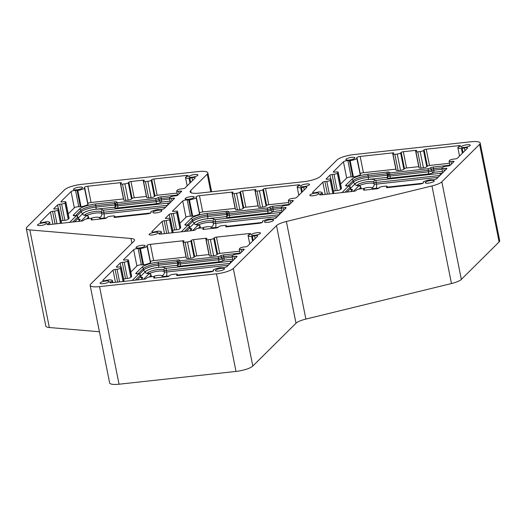 <?xml version="1.0" encoding="UTF-8"?>
<svg xmlns="http://www.w3.org/2000/svg" width="526" height="526" viewBox="0 0 526 526"><rect width="100%" height="100%" fill="white"/><g stroke="black" fill="none" stroke-linecap="round" stroke-linejoin="round"><path stroke-width="0.79" d="M29.837 229.921L130.974 238.482A13.676 3.307 -11.3 0 1 134.511 239.941A13.676 3.307 -11.3 0 1 133.92 241.217L90.728 284.06A13.676 3.307 -11.3 0 0 90.137 285.335A13.676 3.307 -11.3 0 0 99.546 286.624L216.502 273.836A13.676 3.307 -11.3 0 0 233.314 268.464L276.505 225.628A13.676 3.307 -11.3 0 1 286.374 221.485L431.964 185.948A13.676 3.307 -11.3 0 0 441.84 181.812L479.607 144.348A13.676 3.307 -11.3 0 0 480.199 143.072A13.676 3.307 -11.3 0 0 470.79 141.783L353.834 154.572A13.676 3.307 -11.3 0 0 337.021 159.943L320.479 176.348A13.676 3.307 -11.3 0 1 303.666 181.713L199.525 193.101A13.676 3.307 -11.3 0 1 190.116 191.812A13.676 3.307 -11.3 0 1 190.708 190.537L207.251 174.132A13.676 3.307 -11.3 0 0 207.842 172.857A13.676 3.307 -11.3 0 0 198.434 171.568L81.477 184.356A13.676 3.307 -11.3 0 0 64.659 189.728L26.892 227.186A13.676 3.307 -11.3 0 0 26.3 228.468A13.676 3.307 -11.3 0 0 29.837 229.921L49.339 327.52L99.407 331.755M99.546 286.624L119.047 384.217A13.676 3.307 168.7 0 1 109.638 382.928L90.137 285.335M119.047 384.217L236.003 371.428A13.676 3.307 168.7 0 0 252.815 366.057L296.006 323.22A13.676 3.307 168.7 0 1 305.876 319.085L451.466 283.54A13.676 3.307 168.7 0 0 461.341 279.405L499.108 241.94A13.676 3.307 168.7 0 0 499.7 240.665L480.199 143.072M49.339 327.52A13.676 3.307 168.7 0 1 45.801 326.061L26.3 228.468M84.804 188.144L84.64 188.321A8.035 1.946 -11.3 0 1 77.809 190.504L75.547 190.458A2.735 0.664 -11.3 0 0 71.076 191.569L60.957 201.603A1.71 0.414 -11.3 0 0 60.878 201.767A1.71 0.414 -11.3 0 0 62.055 201.925L63.981 201.714A2.735 0.664 -11.3 0 1 65.862 201.971A2.735 0.664 -11.3 0 1 65.743 202.227L64.994 202.97A2.735 0.664 -11.3 0 1 61.627 204.049L59.708 204.259A1.71 0.414 -11.3 0 0 57.604 204.93L53.803 208.697A1.71 0.414 -11.3 0 0 53.731 208.855A1.71 0.414 -11.3 0 0 54.908 209.019L56.828 208.809A2.735 0.664 -11.3 0 1 58.708 209.065A2.735 0.664 -11.3 0 1 58.59 209.322L57.84 210.065A2.735 0.664 -11.3 0 1 54.48 211.136L52.554 211.347A1.71 0.414 -11.3 0 0 50.457 212.017L40.338 222.057A2.735 0.664 -11.3 0 0 40.219 222.314A2.735 0.664 -11.3 0 0 43.395 222.347L46.334 221.729A8.035 1.946 -11.3 0 1 49.911 222.616A8.035 1.946 -11.3 0 1 49.917 222.768L48.024 223.695A2.735 0.664 -11.3 0 0 47.228 224.352A2.735 0.664 -11.3 0 0 49.109 224.609L81.537 221.065A1.71 0.414 -11.3 0 0 83.634 220.394L84.232 219.802A2.735 0.664 -11.3 0 1 87.599 218.724L89.999 218.461A2.735 0.664 -11.3 0 1 91.886 218.717A2.735 0.664 -11.3 0 1 91.767 218.974L91.162 219.572A1.71 0.414 -11.3 0 0 91.09 219.73A1.71 0.414 -11.3 0 0 92.267 219.894L104.444 218.56A1.71 0.414 -11.3 0 0 106.548 217.889L107.146 217.291A2.735 0.664 -11.3 0 1 110.506 216.219L112.912 215.956A2.735 0.664 -11.3 0 1 114.793 216.212A2.735 0.664 -11.3 0 1 114.675 216.469L114.076 217.067A1.71 0.414 -11.3 0 0 114.004 217.225A1.71 0.414 -11.3 0 0 115.174 217.389L147.602 213.839A2.735 0.664 -11.3 0 0 151.08 212.511A2.735 0.664 -11.3 0 0 151.041 212.425L150.771 211.741A8.035 1.946 -11.3 0 1 157.603 209.558L159.865 209.611A2.735 0.664 -11.3 0 0 164.336 208.5L174.454 198.46A1.71 0.414 -11.3 0 0 174.533 198.302A1.71 0.414 -11.3 0 0 173.356 198.138L171.43 198.348A2.735 0.664 -11.3 0 1 169.55 198.092A2.735 0.664 -11.3 0 1 169.668 197.835L170.417 197.092A2.735 0.664 -11.3 0 1 173.784 196.02L175.704 195.81A1.71 0.414 -11.3 0 0 177.808 195.139L181.608 191.365A1.71 0.414 -11.3 0 0 181.68 191.208A1.71 0.414 -11.3 0 0 180.503 191.05L178.584 191.26A2.735 0.664 -11.3 0 1 176.697 190.997A2.735 0.664 -11.3 0 1 176.821 190.741L177.571 189.998A2.735 0.664 -11.3 0 1 180.931 188.926L182.857 188.716A1.71 0.414 -11.3 0 0 184.955 188.045L195.074 178.005A2.735 0.664 -11.3 0 0 195.192 177.749A2.735 0.664 -11.3 0 0 192.016 177.716L189.077 178.34A8.035 1.946 -11.3 0 1 185.5 177.446A8.035 1.946 -11.3 0 1 185.494 177.295L187.387 176.374A2.735 0.664 -11.3 0 0 188.183 175.71A2.735 0.664 -11.3 0 0 186.303 175.454L153.875 178.998A1.71 0.414 -11.3 0 0 151.777 179.668L151.172 180.267A2.735 0.664 -11.3 0 1 147.813 181.339L145.406 181.601A2.735 0.664 -11.3 0 1 143.526 181.345A2.735 0.664 -11.3 0 1 143.644 181.089L144.242 180.49A1.71 0.414 -11.3 0 0 144.321 180.333A1.71 0.414 -11.3 0 0 143.144 180.175L130.967 181.503A1.71 0.414 -11.3 0 0 128.863 182.174L128.265 182.772A2.735 0.664 -11.3 0 1 124.899 183.844L122.499 184.107A2.735 0.664 -11.3 0 1 120.618 183.85A2.735 0.664 -11.3 0 1 120.737 183.594L121.335 183.002A1.71 0.414 -11.3 0 0 121.407 182.838A1.71 0.414 -11.3 0 0 120.23 182.68L87.809 186.224A2.735 0.664 -11.3 0 0 84.324 187.552A2.735 0.664 -11.3 0 0 84.37 187.637L87.888 204.588A8.035 1.946 168.7 0 1 81.057 206.771L78.795 206.718A2.735 0.664 168.7 0 0 74.324 207.836L68.235 213.872M79.38 187.144A4.616 1.118 -11.3 0 0 73.502 189.386A4.616 1.118 -11.3 0 0 76.678 189.827A4.616 1.118 -11.3 0 0 82.556 187.578A4.616 1.118 -11.3 0 0 79.38 187.144M194.732 174.533A4.616 1.118 -11.3 0 0 188.854 176.775A4.616 1.118 -11.3 0 0 192.029 177.209A4.616 1.118 -11.3 0 0 197.907 174.967A4.616 1.118 -11.3 0 0 194.732 174.533M158.734 210.242A4.616 1.118 -11.3 0 0 152.856 212.484A4.616 1.118 -11.3 0 0 156.031 212.918A4.616 1.118 -11.3 0 0 161.909 210.676A4.616 1.118 -11.3 0 0 158.734 210.242M43.382 222.853A4.616 1.118 -11.3 0 0 37.504 225.095A4.616 1.118 -11.3 0 0 40.68 225.536A4.616 1.118 -11.3 0 0 46.558 223.287A4.616 1.118 -11.3 0 0 43.382 222.853M147.372 246.267L147.208 246.451A8.035 1.946 -11.3 0 1 140.376 248.634L138.114 248.581A2.735 0.664 -11.3 0 0 133.637 249.692L123.518 259.732A1.71 0.414 -11.3 0 0 123.446 259.89A1.71 0.414 -11.3 0 0 124.623 260.054L126.542 259.844A2.735 0.664 -11.3 0 1 128.429 260.1A2.735 0.664 -11.3 0 1 128.311 260.357L127.562 261.1A2.735 0.664 -11.3 0 1 124.195 262.172L122.275 262.382A1.71 0.414 -11.3 0 0 120.171 263.053L116.371 266.82A1.71 0.414 -11.3 0 0 116.299 266.984A1.71 0.414 -11.3 0 0 117.476 267.142L119.395 266.932A2.735 0.664 -11.3 0 1 121.276 267.188A2.735 0.664 -11.3 0 1 121.158 267.445L120.408 268.188A2.735 0.664 -11.3 0 1 117.048 269.266L115.122 269.476A1.71 0.414 -11.3 0 0 113.024 270.147L102.905 280.18A2.735 0.664 -11.3 0 0 102.78 280.437A2.735 0.664 -11.3 0 0 105.963 280.47L108.902 279.852A8.035 1.946 -11.3 0 1 112.479 280.746A8.035 1.946 -11.3 0 1 112.485 280.897L110.591 281.818A2.735 0.664 -11.3 0 0 109.796 282.482A2.735 0.664 -11.3 0 0 111.676 282.738L144.098 279.194A1.71 0.414 -11.3 0 0 146.202 278.517L146.8 277.925A2.735 0.664 -11.3 0 1 150.166 276.854L152.566 276.591A2.735 0.664 -11.3 0 1 154.453 276.847A2.735 0.664 -11.3 0 1 154.335 277.103L153.73 277.695A1.71 0.414 -11.3 0 0 153.658 277.86A1.71 0.414 -11.3 0 0 154.835 278.017L167.012 276.683A1.71 0.414 -11.3 0 0 169.116 276.012L169.714 275.42A2.735 0.664 -11.3 0 1 173.074 274.348L175.48 274.085A2.735 0.664 -11.3 0 1 177.361 274.342A2.735 0.664 -11.3 0 1 177.242 274.598L176.644 275.19A1.71 0.414 -11.3 0 0 176.565 275.348A1.71 0.414 -11.3 0 0 177.742 275.512L210.17 271.968A2.735 0.664 -11.3 0 0 213.648 270.64A2.735 0.664 -11.3 0 0 213.609 270.555L213.339 269.864A8.035 1.946 -11.3 0 1 220.17 267.688L222.432 267.734A2.735 0.664 -11.3 0 0 226.903 266.623L237.022 256.583A1.71 0.414 -11.3 0 0 237.101 256.425A1.71 0.414 -11.3 0 0 235.924 256.267L233.998 256.478A2.735 0.664 -11.3 0 1 232.117 256.215A2.735 0.664 -11.3 0 1 232.236 255.965L232.985 255.215A2.735 0.664 -11.3 0 1 236.352 254.143L238.271 253.933A1.71 0.414 -11.3 0 0 240.375 253.262L244.176 249.495A1.71 0.414 -11.3 0 0 244.248 249.331A1.71 0.414 -11.3 0 0 243.071 249.173L241.151 249.383A2.735 0.664 -11.3 0 1 239.264 249.127A2.735 0.664 -11.3 0 1 239.383 248.87L240.139 248.127A2.735 0.664 -11.3 0 1 243.499 247.049L245.418 246.839A1.71 0.414 -11.3 0 0 247.522 246.168L257.641 236.135A2.735 0.664 -11.3 0 0 257.76 235.878A2.735 0.664 -11.3 0 0 254.584 235.845L251.645 236.463A8.035 1.946 -11.3 0 1 248.068 235.569A8.035 1.946 -11.3 0 1 248.062 235.418L249.955 234.497A2.735 0.664 -11.3 0 0 250.751 233.84A2.735 0.664 -11.3 0 0 248.87 233.577L216.442 237.127A1.71 0.414 -11.3 0 0 214.345 237.798L213.74 238.39A2.735 0.664 -11.3 0 1 210.38 239.468L207.974 239.725A2.735 0.664 -11.3 0 1 206.093 239.468A2.735 0.664 -11.3 0 1 206.212 239.212L206.81 238.62A1.71 0.414 -11.3 0 0 206.889 238.462A1.71 0.414 -11.3 0 0 205.712 238.298L193.535 239.632A1.71 0.414 -11.3 0 0 191.431 240.303L190.833 240.895A2.735 0.664 -11.3 0 1 187.466 241.973L185.067 242.236A2.735 0.664 -11.3 0 1 183.186 241.973A2.735 0.664 -11.3 0 1 183.304 241.717L183.903 241.125A1.71 0.414 -11.3 0 0 183.975 240.967A1.71 0.414 -11.3 0 0 182.798 240.803L150.377 244.347A2.735 0.664 -11.3 0 0 146.892 245.681A2.735 0.664 -11.3 0 0 146.938 245.76L150.456 262.717A8.035 1.946 168.7 0 1 143.624 264.894L141.362 264.848A2.735 0.664 168.7 0 0 136.891 265.959L130.803 271.995M141.948 245.274A4.616 1.118 -11.3 0 0 136.07 247.516A4.616 1.118 -11.3 0 0 139.245 247.95A4.616 1.118 -11.3 0 0 145.123 245.708A4.616 1.118 -11.3 0 0 141.948 245.274M257.299 232.656A4.616 1.118 -11.3 0 0 251.421 234.898A4.616 1.118 -11.3 0 0 254.597 235.332A4.616 1.118 -11.3 0 0 260.475 233.09A4.616 1.118 -11.3 0 0 257.299 232.656M221.301 268.365A4.616 1.118 -11.3 0 0 215.423 270.607A4.616 1.118 -11.3 0 0 218.599 271.048A4.616 1.118 -11.3 0 0 224.477 268.799A4.616 1.118 -11.3 0 0 221.301 268.365M105.95 280.983A4.616 1.118 -11.3 0 0 100.071 283.225A4.616 1.118 -11.3 0 0 103.247 283.659A4.616 1.118 -11.3 0 0 109.125 281.417A4.616 1.118 -11.3 0 0 105.95 280.983M315.738 193.068A4.616 1.118 -11.3 0 0 309.86 195.317A4.616 1.118 -11.3 0 0 313.036 195.751A4.616 1.118 -11.3 0 0 318.914 193.509A4.616 1.118 -11.3 0 0 315.738 193.068M431.09 180.457A4.616 1.118 -11.3 0 0 425.212 182.7A4.616 1.118 -11.3 0 0 428.388 183.133A4.616 1.118 -11.3 0 0 434.266 180.891A4.616 1.118 -11.3 0 0 431.09 180.457M467.088 144.749A4.616 1.118 -11.3 0 0 461.21 146.991A4.616 1.118 -11.3 0 0 464.386 147.425A4.616 1.118 -11.3 0 0 470.264 145.183A4.616 1.118 -11.3 0 0 467.088 144.749M351.736 157.359A4.616 1.118 -11.3 0 0 345.858 159.608A4.616 1.118 -11.3 0 0 349.034 160.042A4.616 1.118 -11.3 0 0 354.912 157.8A4.616 1.118 -11.3 0 0 351.736 157.359M357.161 158.359L356.996 158.543A8.035 1.946 -11.3 0 1 350.165 160.719L347.903 160.673A2.735 0.664 -11.3 0 0 343.432 161.784L333.313 171.824A1.71 0.414 -11.3 0 0 333.234 171.982A1.71 0.414 -11.3 0 0 334.411 172.14L336.338 171.93A2.735 0.664 -11.3 0 1 338.218 172.193A2.735 0.664 -11.3 0 1 338.1 172.443L337.35 173.192A2.735 0.664 -11.3 0 1 333.984 174.264L332.064 174.474A1.71 0.414 -11.3 0 0 329.96 175.145L326.159 178.912A1.71 0.414 -11.3 0 0 326.087 179.07A1.71 0.414 -11.3 0 0 327.264 179.234L329.184 179.024A2.735 0.664 -11.3 0 1 331.064 179.281A2.735 0.664 -11.3 0 1 330.946 179.537L330.196 180.28A2.735 0.664 -11.3 0 1 326.837 181.358L324.91 181.569A1.71 0.414 -11.3 0 0 322.813 182.239L312.694 192.273A2.735 0.664 -11.3 0 0 312.575 192.529A2.735 0.664 -11.3 0 0 315.751 192.562L318.69 191.944A8.035 1.946 -11.3 0 1 322.267 192.838A8.035 1.946 -11.3 0 1 322.274 192.983L320.38 193.91A2.735 0.664 -11.3 0 0 319.584 194.567A2.735 0.664 -11.3 0 0 321.465 194.83L353.893 191.28A1.71 0.414 -11.3 0 0 355.99 190.609L356.595 190.017A2.735 0.664 -11.3 0 1 359.955 188.939L362.361 188.676A2.735 0.664 -11.3 0 1 364.242 188.939A2.735 0.664 -11.3 0 1 364.123 189.189L363.525 189.787A1.71 0.414 -11.3 0 0 363.446 189.945A1.71 0.414 -11.3 0 0 364.623 190.11L376.8 188.775A1.71 0.414 -11.3 0 0 378.904 188.104L379.502 187.512A2.735 0.664 -11.3 0 1 382.862 186.434L385.269 186.171A2.735 0.664 -11.3 0 1 387.149 186.434A2.735 0.664 -11.3 0 1 387.031 186.684L386.432 187.282A1.71 0.414 -11.3 0 0 386.36 187.44A1.71 0.414 -11.3 0 0 387.537 187.604L419.958 184.061A2.735 0.664 -11.3 0 0 423.437 182.726A2.735 0.664 -11.3 0 0 423.397 182.647L423.128 181.957A8.035 1.946 -11.3 0 1 429.959 179.774L432.221 179.826A2.735 0.664 -11.3 0 0 436.692 178.715L446.811 168.675A1.71 0.414 -11.3 0 0 446.89 168.517A1.71 0.414 -11.3 0 0 445.713 168.353L443.786 168.563A2.735 0.664 -11.3 0 1 441.906 168.307A2.735 0.664 -11.3 0 1 442.024 168.05L442.774 167.307A2.735 0.664 -11.3 0 1 446.14 166.236L448.06 166.025A1.71 0.414 -11.3 0 0 450.164 165.355L453.964 161.587A1.71 0.414 -11.3 0 0 454.037 161.423A1.71 0.414 -11.3 0 0 452.86 161.265L450.94 161.475A2.735 0.664 -11.3 0 1 449.059 161.219A2.735 0.664 -11.3 0 1 449.178 160.963L449.927 160.22A2.735 0.664 -11.3 0 1 453.287 159.141L455.214 158.931A1.71 0.414 -11.3 0 0 457.311 158.26L467.43 148.227A2.735 0.664 -11.3 0 0 467.548 147.97A2.735 0.664 -11.3 0 0 464.373 147.938L461.433 148.556A8.035 1.946 -11.3 0 1 457.857 147.661A8.035 1.946 -11.3 0 1 457.85 147.51L459.744 146.59A2.735 0.664 -11.3 0 0 460.539 145.926A2.735 0.664 -11.3 0 0 458.659 145.669L426.231 149.213A1.71 0.414 -11.3 0 0 424.134 149.884L423.529 150.482A2.735 0.664 -11.3 0 1 420.169 151.554L417.762 151.817A2.735 0.664 -11.3 0 1 415.882 151.56A2.735 0.664 -11.3 0 1 416 151.304L416.599 150.712A1.71 0.414 -11.3 0 0 416.677 150.548A1.71 0.414 -11.3 0 0 415.501 150.39L403.324 151.718A1.71 0.414 -11.3 0 0 401.22 152.389L400.621 152.987A2.735 0.664 -11.3 0 1 397.255 154.059L394.855 154.322A2.735 0.664 -11.3 0 1 392.975 154.065A2.735 0.664 -11.3 0 1 393.093 153.809L393.691 153.217A1.71 0.414 -11.3 0 0 393.764 153.053A1.71 0.414 -11.3 0 0 392.587 152.895L360.165 156.439A2.735 0.664 -11.3 0 0 356.687 157.767A2.735 0.664 -11.3 0 0 356.727 157.853L360.244 174.81A8.035 1.946 168.7 0 1 353.413 176.986L351.151 176.94A2.735 0.664 168.7 0 0 346.68 178.051L340.592 184.087M155.019 232.301A4.616 1.118 -11.3 0 0 149.147 234.543A4.616 1.118 -11.3 0 0 152.323 234.977A4.616 1.118 -11.3 0 0 158.194 232.735A4.616 1.118 -11.3 0 0 155.019 232.301M270.371 219.69A4.616 1.118 -11.3 0 0 264.499 221.933A4.616 1.118 -11.3 0 0 267.675 222.366A4.616 1.118 -11.3 0 0 273.546 220.124A4.616 1.118 -11.3 0 0 270.371 219.69M306.369 183.982A4.616 1.118 -11.3 0 0 300.497 186.224A4.616 1.118 -11.3 0 0 303.673 186.658A4.616 1.118 -11.3 0 0 309.551 184.416A4.616 1.118 -11.3 0 0 306.369 183.982M191.023 196.593A4.616 1.118 -11.3 0 0 185.145 198.835A4.616 1.118 -11.3 0 0 188.321 199.269A4.616 1.118 -11.3 0 0 194.199 197.026A4.616 1.118 -11.3 0 0 191.023 196.593M196.441 197.592L196.283 197.769A8.035 1.946 -11.3 0 1 189.452 199.952L187.19 199.9A2.735 0.664 -11.3 0 0 182.713 201.017L172.594 211.051A1.71 0.414 -11.3 0 0 172.521 211.209A1.71 0.414 -11.3 0 0 173.698 211.373L175.618 211.163A2.735 0.664 -11.3 0 1 177.499 211.419A2.735 0.664 -11.3 0 1 177.38 211.676L176.631 212.419A2.735 0.664 -11.3 0 1 173.271 213.497L171.345 213.707A1.71 0.414 -11.3 0 0 169.247 214.378L165.447 218.145A1.71 0.414 -11.3 0 0 165.368 218.303A1.71 0.414 -11.3 0 0 166.545 218.468L168.471 218.257A2.735 0.664 -11.3 0 1 170.352 218.514A2.735 0.664 -11.3 0 1 170.233 218.77L169.484 219.513A2.735 0.664 -11.3 0 1 166.117 220.585L164.197 220.795A1.71 0.414 -11.3 0 0 162.093 221.466L151.975 231.506A2.735 0.664 -11.3 0 0 151.856 231.762A2.735 0.664 -11.3 0 0 155.038 231.795L157.978 231.177A8.035 1.946 -11.3 0 1 161.548 232.065A8.035 1.946 -11.3 0 1 161.554 232.216L159.661 233.143A2.735 0.664 -11.3 0 0 158.872 233.8A2.735 0.664 -11.3 0 0 160.752 234.057L193.173 230.513A1.71 0.414 -11.3 0 0 195.278 229.842L195.876 229.244A2.735 0.664 -11.3 0 1 199.242 228.172L201.642 227.909A2.735 0.664 -11.3 0 1 203.523 228.166A2.735 0.664 -11.3 0 1 203.404 228.422L202.806 229.02A1.71 0.414 -11.3 0 0 202.734 229.178A1.71 0.414 -11.3 0 0 203.91 229.336L216.087 228.008A1.71 0.414 -11.3 0 0 218.185 227.337L218.79 226.739A2.735 0.664 -11.3 0 1 222.15 225.667L224.556 225.404A2.735 0.664 -11.3 0 1 226.436 225.661A2.735 0.664 -11.3 0 1 226.318 225.917L225.72 226.515A1.71 0.414 -11.3 0 0 225.641 226.673A1.71 0.414 -11.3 0 0 226.818 226.831L259.239 223.287A2.735 0.664 -11.3 0 0 262.724 221.959A2.735 0.664 -11.3 0 0 262.678 221.873L262.415 221.19A8.035 1.946 -11.3 0 1 269.24 219.007L271.508 219.059A2.735 0.664 -11.3 0 0 275.979 217.942L286.098 207.908A1.71 0.414 -11.3 0 0 286.17 207.75A1.71 0.414 -11.3 0 0 284.993 207.586L283.073 207.796A2.735 0.664 -11.3 0 1 281.193 207.54A2.735 0.664 -11.3 0 1 281.311 207.283L282.061 206.54A2.735 0.664 -11.3 0 1 285.421 205.469L287.347 205.258A1.71 0.414 -11.3 0 0 289.445 204.581L293.245 200.814A1.71 0.414 -11.3 0 0 293.324 200.656A1.71 0.414 -11.3 0 0 292.147 200.491L290.22 200.702A2.735 0.664 -11.3 0 1 288.34 200.445A2.735 0.664 -11.3 0 1 288.458 200.189L289.208 199.446A2.735 0.664 -11.3 0 1 292.574 198.374L294.494 198.164A1.71 0.414 -11.3 0 0 296.598 197.493L306.717 187.453A2.735 0.664 -11.3 0 0 306.836 187.197A2.735 0.664 -11.3 0 0 303.653 187.164L300.721 187.782A8.035 1.946 -11.3 0 1 297.144 186.894A8.035 1.946 -11.3 0 1 297.137 186.743L299.031 185.823A2.735 0.664 -11.3 0 0 299.827 185.159A2.735 0.664 -11.3 0 0 297.94 184.902L265.518 188.446A1.71 0.414 -11.3 0 0 263.414 189.117L262.816 189.715A2.735 0.664 -11.3 0 1 259.45 190.787L257.05 191.05A2.735 0.664 -11.3 0 1 255.169 190.793A2.735 0.664 -11.3 0 1 255.288 190.537L255.886 189.939A1.71 0.414 -11.3 0 0 255.958 189.781A1.71 0.414 -11.3 0 0 254.781 189.623L242.611 190.951A1.71 0.414 -11.3 0 0 240.507 191.622L239.909 192.22A2.735 0.664 -11.3 0 1 236.542 193.292L234.142 193.555A2.735 0.664 -11.3 0 1 232.255 193.298A2.735 0.664 -11.3 0 1 232.374 193.042L232.979 192.444A1.71 0.414 -11.3 0 0 233.051 192.286A1.71 0.414 -11.3 0 0 231.874 192.128L199.453 195.672A2.735 0.664 -11.3 0 0 195.968 197A2.735 0.664 -11.3 0 0 196.014 197.086L199.532 214.036A8.035 1.946 168.7 0 1 192.7 216.219L190.438 216.166A2.735 0.664 168.7 0 0 185.967 217.277L179.879 223.313M150.423 261.56A2.735 0.664 168.7 0 1 153.625 260.613L186.053 257.069A1.71 0.414 168.7 0 1 186.197 257.056M191.431 240.303L194.679 256.57L194.081 257.161A2.735 0.664 168.7 0 1 190.721 258.233L188.315 258.496A2.735 0.664 168.7 0 1 186.434 258.24L183.186 241.973M194.679 256.57A1.71 0.414 168.7 0 1 196.783 255.892L208.96 254.564A1.71 0.414 168.7 0 1 209.105 254.551M214.345 237.798L217.593 254.065L216.995 254.656A2.735 0.664 168.7 0 1 213.628 255.728L211.228 255.991A2.735 0.664 168.7 0 1 209.341 255.735L206.093 239.468M217.593 254.065A1.71 0.414 168.7 0 1 219.697 253.387L239.685 251.204M123.669 279.148A1.71 0.414 168.7 0 1 125.523 278.649L127.443 278.438A2.735 0.664 168.7 0 0 130.81 277.366L131.559 276.617A2.735 0.664 168.7 0 0 131.678 276.367L128.429 260.1M147.365 246.306L150.62 262.533M360.211 173.652A2.735 0.664 168.7 0 1 363.413 172.706L395.841 169.162A1.71 0.414 168.7 0 1 395.986 169.148M401.22 152.389L404.474 168.655L403.869 169.254A2.735 0.664 168.7 0 1 400.51 170.325L398.103 170.588A2.735 0.664 168.7 0 1 396.223 170.332L392.975 154.065M404.474 168.655A1.71 0.414 168.7 0 1 406.572 167.985L418.749 166.657A1.71 0.414 168.7 0 1 418.893 166.643M424.134 149.884L427.382 166.15L426.783 166.749A2.735 0.664 168.7 0 1 423.417 167.82L421.017 168.083A2.735 0.664 168.7 0 1 419.13 167.827L415.882 151.56M427.382 166.15A1.71 0.414 168.7 0 1 429.486 165.48L449.474 163.297M333.458 191.24A1.71 0.414 168.7 0 1 335.312 190.741L337.238 190.53A2.735 0.664 168.7 0 0 340.598 189.452L341.348 188.709A2.735 0.664 168.7 0 0 341.466 188.453L338.218 172.193M357.154 158.398L360.409 174.625M87.855 203.43A2.735 0.664 168.7 0 1 91.057 202.49L123.485 198.946A1.71 0.414 168.7 0 1 123.63 198.927M128.863 182.174L132.118 198.44L131.513 199.038A2.735 0.664 168.7 0 1 128.153 200.11L125.747 200.373A2.735 0.664 168.7 0 1 123.866 200.117L120.618 183.85M132.118 198.44A1.71 0.414 168.7 0 1 134.215 197.769L146.392 196.441A1.71 0.414 168.7 0 1 146.537 196.422M151.777 179.668L155.025 195.935L154.427 196.533A2.735 0.664 168.7 0 1 151.061 197.605L148.661 197.868A2.735 0.664 168.7 0 1 146.774 197.612L143.526 181.345M155.025 195.935A1.71 0.414 168.7 0 1 157.129 195.264L177.117 193.081M61.101 221.025A1.71 0.414 168.7 0 1 62.956 220.519L64.876 220.315A2.735 0.664 168.7 0 0 68.242 219.237L68.991 218.494A2.735 0.664 168.7 0 0 69.11 218.237L65.862 201.971M84.798 188.176L88.052 204.41M199.499 212.879A2.735 0.664 168.7 0 1 202.701 211.939L235.122 208.388A1.71 0.414 168.7 0 1 235.273 208.375M240.507 191.622L243.755 207.888L243.157 208.487A2.735 0.664 168.7 0 1 239.79 209.558L237.39 209.821A2.735 0.664 168.7 0 1 235.51 209.565L232.255 193.298M243.755 207.888A1.71 0.414 168.7 0 1 245.859 207.218L258.036 205.883A1.71 0.414 168.7 0 1 258.181 205.87M263.414 189.117L266.669 205.383L266.064 205.975A2.735 0.664 168.7 0 1 262.704 207.053L260.298 207.316A2.735 0.664 168.7 0 1 258.417 207.06L255.169 190.793M266.669 205.383A1.71 0.414 168.7 0 1 268.766 204.713L288.754 202.523M172.738 230.473A1.71 0.414 168.7 0 1 174.599 229.967L176.519 229.757A2.735 0.664 168.7 0 0 179.885 228.685L180.635 227.942A2.735 0.664 168.7 0 0 180.753 227.686L177.499 211.419M196.441 197.625L199.696 213.858M130.974 238.482L131.914 243.203M207.251 174.132L210.794 191.872M190.708 190.537L191.155 192.766M479.607 144.348L499.108 241.94M441.84 181.812L461.341 279.405M431.964 185.948L451.466 283.54M286.374 221.485L305.876 319.085M276.505 225.628L296.006 323.22M233.314 268.464L252.815 366.057M216.502 273.836L236.003 371.428M232.979 260.541A10.257 2.479 168.7 0 0 232.367 260.811A1.71 0.414 168.7 0 1 230.631 261.251L166.505 268.267A1.71 0.414 168.7 0 1 165.342 268.142A10.257 2.479 168.7 0 0 156.722 267.609A10.257 2.479 168.7 0 0 146.261 271.002A10.257 2.479 168.7 0 0 148.542 273.507A1.71 0.414 168.7 0 1 149.003 273.855A1.71 1.558 45.2 0 1 150.929 275.308L151.218 276.735M143.565 279.247L149.003 273.855M141.165 277.228A4.274 1.032 168.7 0 1 142.5 278.103L141.067 279.523M138.121 273.737L143.381 268.516L143.677 269.983A1.71 1.558 -134.8 0 0 145.603 271.436L140.666 276.328M145.603 271.436A10.428 2.525 168.7 0 1 158.425 267.339L177.367 265.288A1.71 1.558 -134.8 0 0 178.248 264.874L178.248 264.874A1.71 1.558 45.2 0 1 177.387 265.268A1.71 0.572 -96.2 0 0 177.564 263.145L177.269 261.678A1.71 0.414 168.7 0 1 178.242 261.698M232.716 259.219L223.833 260.206A4.274 1.032 168.7 0 1 218.573 261.882L180.122 266.09A4.274 1.032 168.7 0 1 177.367 265.288M135.267 280.154L140.278 275.19L140.567 276.65L137.253 279.937M132.217 280.49L138.739 274.026A1.368 1.249 45.2 0 1 140.278 275.19A2.564 0.618 168.7 0 0 140.389 274.947L140.679 276.413A2.564 0.618 168.7 0 1 140.567 276.65A1.71 1.558 45.2 0 0 142.5 278.103M178.419 263.138A1.71 0.414 168.7 0 0 177.564 263.145L158.602 265.216A12.137 2.939 168.7 0 0 143.677 269.983L139.666 273.961M140.389 274.947C139.692 273.757 138.923 273.356 138.075 273.744A1.368 0.454 -96.2 0 0 137.963 273.803L137.904 273.809A3.077 0.743 168.7 0 1 135.918 273.231L141.842 267.359A1.368 1.249 45.2 0 1 143.381 268.516A12.137 2.939 168.7 0 1 158.306 263.756L177.269 261.678A1.368 0.454 83.8 0 1 177.413 259.982A3.077 0.743 168.7 0 1 179.392 260.561L179.373 260.58A1.368 1.249 -134.8 0 0 178.676 260.909A1.368 1.249 45.2 0 1 179.392 260.561M158.425 267.339A1.71 0.572 -96.2 0 0 158.602 265.216L158.306 263.756A1.368 0.454 -96.2 0 1 158.444 262.053L177.413 259.982M232.308 257.161L224.023 258.062A1.71 0.572 83.8 0 1 223.852 260.186A1.71 1.558 45.2 0 1 221.926 258.733L221.906 258.753A2.564 0.618 168.7 0 1 218.75 259.759L180.3 263.967A2.564 0.618 168.7 0 1 178.538 263.723L178.242 262.264L178.695 260.889M180.122 266.09A1.71 0.572 -96.2 0 0 180.3 263.967L180.01 262.5A2.564 0.618 168.7 0 1 178.242 262.264M179.373 260.58L180.148 260.804A1.368 0.454 83.8 0 0 180.01 262.5L218.454 258.299L218.75 259.759A1.71 0.572 83.8 0 1 218.573 261.882M223.833 260.206A1.71 1.558 -134.8 0 1 221.906 258.753L221.61 257.293A2.564 0.618 168.7 0 1 218.454 258.299A1.368 0.454 83.8 0 1 218.599 256.596L180.148 260.804M218.599 256.596L220.072 256.129A1.368 1.249 45.2 0 1 221.61 257.293L221.63 257.273A1.71 0.414 168.7 0 1 223.734 256.603L232.564 255.636M223.872 254.9A1.368 0.454 -96.2 0 0 223.734 256.603L224.023 258.062A1.71 0.414 168.7 0 0 221.926 258.733L221.63 257.273A1.368 1.249 45.2 0 0 220.092 256.109A3.077 0.743 168.7 0 1 223.872 254.9L240.066 253.131M153.368 276.538A5.128 1.243 168.7 0 1 158.431 275.361A5.128 1.243 168.7 0 1 161.653 275.762A3.419 3.301 147.8 0 0 164.329 271.764L164.007 270.14A1.71 1.65 -32.2 0 1 165.342 268.142M169.181 275.946L166.301 276.262A6.838 1.657 168.7 0 1 161.653 275.762M213.194 271.133L177.499 275.039M149.226 276.998L150.929 275.308A3.419 0.828 168.7 0 0 151.08 274.986L151.403 276.61A3.419 0.828 168.7 0 1 151.396 276.715M149.535 273.5A8.547 2.065 168.7 0 1 158.287 271.166A8.547 2.065 168.7 0 1 164.329 271.764A3.419 0.828 168.7 0 0 166.65 272.014A3.419 1.137 -96.2 0 1 166.301 276.262M147.398 273.237A8.547 2.065 168.7 0 1 156.544 269.739A8.547 2.065 168.7 0 1 164.007 270.14A3.419 0.828 168.7 0 0 166.328 270.39L166.65 272.014L228.258 265.282M166.505 268.267A1.71 0.572 83.8 0 0 166.328 270.39L230.145 263.408M148.542 273.507A1.71 1.183 -87.5 0 1 148.937 273.428L146.978 273.099L147.313 273.671M230.631 261.251A1.71 0.572 83.8 0 0 230.414 263.138M232.367 260.811A1.71 1.164 65.3 0 1 232.696 260.883M137.963 273.803L138.739 274.026M136.957 273.862L138.009 273.75A1.368 0.454 -96.2 0 1 138.042 273.75M137.187 273.796A1.368 1.249 -134.8 0 0 135.918 273.231M141.842 267.359A13.505 3.268 168.7 0 1 152.494 263.059A13.505 3.268 168.7 0 1 158.444 262.053M150.377 244.347L153.625 260.613M182.798 240.803L186.053 257.069M185.067 242.236L188.315 258.496M187.466 241.973L190.721 258.233M190.833 240.895L194.081 257.161M193.535 239.632L196.783 255.892M205.712 238.298L208.96 254.564M207.974 239.725L211.228 255.991M210.38 239.468L213.628 255.728M213.74 238.39L216.995 254.656M216.442 237.127L219.697 253.387M248.87 233.577L249.12 234.859M251.645 236.463L252.579 241.151M252.381 236.365L253.21 240.527M254.584 235.845L255.136 238.62M241.151 249.383L241.671 251.98M243.071 249.173L243.308 250.35M233.998 256.478L234.517 259.068M235.924 256.267L236.154 257.444M213.194 270.081L213.378 271.015M177.242 274.598L177.433 275.539M154.335 277.103L154.519 278.044M110.591 281.818L110.782 282.784M112.183 281.121L112.485 282.646M112.485 280.897L112.827 282.613M102.905 280.18L102.991 280.628M113.024 270.147L115.457 282.324M115.122 269.476L117.64 282.087M117.048 269.266L119.566 281.877M120.408 268.188L123.064 281.489M121.158 267.445L123.945 281.397M120.171 263.053L120.954 266.958M122.275 262.382L125.523 278.649M124.195 262.172L127.443 278.438M127.562 261.1L130.81 277.366M128.311 260.357L131.559 276.617M133.637 249.692L136.891 265.959M138.114 248.581L141.362 264.848M139.686 248.686L142.94 264.953M140.376 248.634L143.624 264.894M147.208 246.451L150.456 262.717M442.774 172.633A10.257 2.479 168.7 0 0 442.156 172.903A1.71 0.414 168.7 0 1 440.42 173.343L376.294 180.359A1.71 0.414 168.7 0 1 375.13 180.234A10.257 2.479 168.7 0 0 366.517 179.701A10.257 2.479 168.7 0 0 356.049 183.094A10.257 2.479 168.7 0 0 358.331 185.599A1.71 0.414 168.7 0 1 358.791 185.948A1.71 1.558 45.2 0 1 360.718 187.394L361.007 188.827M353.354 191.339L358.791 185.948M350.954 189.321A4.274 1.032 168.7 0 1 352.288 190.195L350.855 191.615M347.91 185.829L353.17 180.609L353.465 182.075A1.71 1.558 -134.8 0 0 355.392 183.528L350.454 188.42M355.392 183.528A10.428 2.525 168.7 0 1 368.213 179.432L387.156 177.38A1.71 1.558 -134.8 0 0 388.037 176.966L388.464 173.001A1.368 1.249 -134.8 0 1 389.168 172.673L389.168 172.673A3.077 0.743 168.7 0 0 387.202 172.074A1.368 0.454 83.8 0 0 387.064 173.771A1.71 0.414 168.7 0 1 388.03 173.79M442.504 171.305L433.621 172.298A4.274 1.032 168.7 0 1 428.361 173.975L389.917 178.176A4.274 1.032 168.7 0 1 387.156 177.38M345.056 192.246L350.066 187.276L350.362 188.742L347.042 192.029M342.005 192.582L348.528 186.119A1.368 1.249 45.2 0 1 350.066 187.276A2.564 0.618 168.7 0 0 350.178 187.039L350.474 188.499A2.564 0.618 168.7 0 1 350.362 188.742A1.71 1.558 45.2 0 0 352.288 190.195M350.178 187.039C349.488 185.849 348.712 185.448 347.864 185.836A1.368 0.454 -96.2 0 0 347.752 185.895L347.693 185.902A3.077 0.743 168.7 0 1 345.707 185.323L351.631 179.451A1.368 1.249 45.2 0 1 353.17 180.609A12.137 2.939 168.7 0 1 368.095 175.842L387.064 173.771L387.353 175.237L368.391 177.308A12.137 2.939 168.7 0 0 353.465 182.075L349.455 186.046M368.213 179.432A1.71 0.572 -96.2 0 0 368.391 177.308L368.095 175.842A1.368 0.454 -96.2 0 1 368.239 174.145L387.202 172.074M442.096 169.247L433.812 170.154A1.71 0.572 83.8 0 1 433.641 172.278A1.71 1.558 45.2 0 1 431.714 170.825L431.695 170.845A2.564 0.618 168.7 0 1 428.539 171.851L390.088 176.059A2.564 0.618 168.7 0 1 388.326 175.815M389.917 178.176A1.71 0.572 -96.2 0 0 390.088 176.059L389.799 174.593A2.564 0.618 168.7 0 1 388.03 174.349M388.464 173.001L388.484 172.982A1.368 1.249 45.2 0 1 388.484 172.982A1.368 1.249 45.2 0 1 389.187 172.653L389.937 172.896A1.368 0.454 83.8 0 0 389.799 174.593L428.249 170.391L428.539 171.851A1.71 0.572 83.8 0 1 428.361 173.975M433.621 172.298A1.71 1.558 -134.8 0 1 431.695 170.845L431.399 169.379A2.564 0.618 168.7 0 1 428.249 170.391A1.368 0.454 83.8 0 1 428.388 168.688L389.937 172.896M428.388 168.688L429.86 168.221A1.368 1.249 45.2 0 1 431.399 169.379L431.419 169.359A1.71 0.414 168.7 0 1 433.523 168.688L442.353 167.728M433.661 166.992A1.368 0.454 -96.2 0 0 433.523 168.688L433.812 170.154A1.71 0.414 168.7 0 0 431.714 170.825L431.419 169.359A1.368 1.249 45.2 0 0 429.88 168.202A3.077 0.743 168.7 0 1 433.661 166.992L449.855 165.223M363.157 188.63A5.128 1.243 168.7 0 1 368.22 187.453A5.128 1.243 168.7 0 1 371.441 187.854A3.419 3.301 147.8 0 0 374.118 183.857L373.795 182.233A1.71 1.65 -32.2 0 1 375.13 180.234M378.97 188.038L376.09 188.354A6.838 1.657 168.7 0 1 371.441 187.854M422.983 183.226L387.287 187.125M359.015 189.09L360.718 187.394A3.419 0.828 168.7 0 0 360.869 187.078L361.191 188.702A3.419 0.828 168.7 0 1 361.191 188.808M359.324 185.593A8.547 2.065 168.7 0 1 368.075 183.258A8.547 2.065 168.7 0 1 374.118 183.857A3.419 0.828 168.7 0 0 376.445 184.107A3.419 1.137 -96.2 0 1 376.09 188.354M357.187 185.33A8.547 2.065 168.7 0 1 366.333 181.832A8.547 2.065 168.7 0 1 373.795 182.233A3.419 0.828 168.7 0 0 376.116 182.483L376.445 184.107L438.046 177.367M376.294 180.359A1.71 0.572 83.8 0 0 376.116 182.483L439.933 175.5M358.331 185.599A1.71 1.183 -87.5 0 1 358.732 185.514L356.766 185.185L357.101 185.757M440.42 173.343A1.71 0.572 83.8 0 0 440.203 175.23M442.156 172.903A1.71 1.164 65.3 0 1 442.484 172.969M388.043 176.96A1.71 1.558 45.2 0 1 387.175 177.361A1.71 0.572 -96.2 0 0 387.353 175.237A1.71 0.414 168.7 0 1 388.208 175.23M347.752 185.895L348.528 186.119M347.804 185.842A1.368 0.454 -96.2 0 1 347.831 185.842L346.746 185.954M346.976 185.888A1.368 1.249 -134.8 0 0 345.707 185.323M351.631 179.451A13.505 3.268 168.7 0 1 362.289 175.151A13.505 3.268 168.7 0 1 368.239 174.145M360.165 156.439L363.413 172.706M392.587 152.895L395.841 169.162M394.855 154.322L398.103 170.588M397.255 154.059L400.51 170.325M400.621 152.987L403.869 169.254M403.324 151.718L406.572 167.985M415.501 150.39L418.749 166.657M417.762 151.817L421.017 168.083M420.169 151.554L423.417 167.82M423.529 150.482L426.783 166.749M426.231 149.213L429.486 165.48M458.659 145.669L458.915 146.951M461.433 148.556L462.374 153.244M462.17 148.45L463.005 152.619M464.373 147.938L464.925 150.712M450.94 161.475L451.459 164.073M452.86 161.265L453.096 162.442M443.786 168.563L444.306 171.16M445.713 168.353L445.949 169.536M387.031 186.684L387.221 187.631M364.123 189.189L364.308 190.136M320.38 193.91L320.571 194.876M321.971 193.213L322.28 194.738M322.274 192.983L322.616 194.699M312.694 192.273L312.779 192.72M322.813 182.239L325.246 194.416M324.91 181.569L327.435 194.173M326.837 181.358L329.355 193.963M330.196 180.28L332.859 193.581M330.946 179.537L333.734 193.489M329.96 175.145L330.742 179.05M332.064 174.474L335.312 190.741M333.984 174.264L337.238 190.53M337.35 173.192L340.598 189.452M338.1 172.443L341.348 188.709M343.432 161.784L346.68 178.051M347.903 160.673L351.151 176.94M349.474 160.778L352.729 177.038M350.165 160.719L353.413 176.986M356.996 158.543L360.244 174.81M170.411 202.418A10.257 2.479 168.7 0 0 169.799 202.688A1.71 0.414 168.7 0 1 168.064 203.128L103.938 210.144A1.71 0.414 168.7 0 1 102.774 210.019A10.257 2.479 168.7 0 0 94.161 209.486A10.257 2.479 168.7 0 0 83.693 212.872A10.257 2.479 168.7 0 0 85.975 215.384A1.71 0.414 168.7 0 1 86.435 215.726A1.71 1.558 45.2 0 1 88.361 217.179L88.651 218.612M80.997 221.124L86.435 215.726M78.598 219.099A4.274 1.032 168.7 0 1 79.932 219.973L78.499 221.4M75.553 215.614L80.813 210.393L81.109 211.86A1.71 1.558 -134.8 0 0 83.036 213.306L78.098 218.205M83.036 213.306A10.428 2.525 168.7 0 1 95.857 209.216L114.799 207.159A1.71 1.558 -134.8 0 0 115.681 206.751L115.681 206.751A1.71 1.558 45.2 0 1 114.819 207.139A1.71 0.572 -96.2 0 0 114.997 205.022L114.707 203.555A1.71 0.414 168.7 0 1 115.674 203.569M170.148 201.09L161.265 202.083A4.274 1.032 168.7 0 1 156.005 203.759L117.554 207.961A4.274 1.032 168.7 0 1 114.799 207.159M72.7 222.031L77.71 217.06L78.006 218.527L74.685 221.814M69.649 222.366L76.171 215.897A1.368 1.249 45.2 0 1 77.71 217.06A2.564 0.618 168.7 0 0 77.822 216.824L78.111 218.283A2.564 0.618 168.7 0 1 78.006 218.527A1.71 1.558 45.2 0 0 79.932 219.973M115.851 205.008A1.71 0.414 168.7 0 0 114.997 205.022L96.034 207.093A12.137 2.939 168.7 0 0 81.109 211.86L77.098 215.831M77.822 216.824C77.125 215.634 76.355 215.233 75.507 215.614A1.368 0.454 -96.2 0 0 75.396 215.673L75.336 215.68A3.077 0.743 168.7 0 1 73.351 215.108L79.275 209.23A1.368 1.249 45.2 0 1 80.813 210.393A12.137 2.939 168.7 0 1 95.739 205.627L114.707 203.555A1.368 0.454 83.8 0 1 114.846 201.859A3.077 0.743 168.7 0 1 116.831 202.431L116.811 202.451A1.368 1.249 -134.8 0 0 116.108 202.786A1.368 1.249 45.2 0 1 116.128 202.766A1.368 1.249 45.2 0 1 116.831 202.431M95.857 209.216A1.71 0.572 -96.2 0 0 96.034 207.093L95.739 205.627A1.368 0.454 -96.2 0 1 95.877 203.93L114.846 201.859M169.74 199.032L161.456 199.939A1.71 0.572 83.8 0 1 161.285 202.063A1.71 1.558 45.2 0 1 159.358 200.61L159.339 200.63A2.564 0.618 168.7 0 1 156.183 201.636L117.732 205.837A2.564 0.618 168.7 0 1 115.97 205.6L115.674 204.134L116.108 202.786M117.554 207.961A1.71 0.572 -96.2 0 0 117.732 205.837L117.443 204.377A2.564 0.618 168.7 0 1 115.674 204.134M116.811 202.451L117.581 202.681A1.368 0.454 83.8 0 0 117.443 204.377L155.893 200.169L156.183 201.636A1.71 0.572 83.8 0 1 156.005 203.759M161.265 202.083A1.71 1.558 -134.8 0 1 159.339 200.63L159.043 199.163A2.564 0.618 168.7 0 1 155.893 200.169A1.368 0.454 83.8 0 1 156.031 198.473L117.581 202.681M157.524 197.986A1.368 1.249 45.2 0 1 159.062 199.144A1.368 1.249 45.2 0 0 157.504 198.006L157.524 197.986A3.077 0.743 168.7 0 1 161.304 196.777A1.368 0.454 -96.2 0 0 161.166 198.473L161.456 199.939A1.71 0.414 168.7 0 0 159.358 200.61L159.062 199.144A1.71 0.414 168.7 0 1 161.166 198.473L169.997 197.506M90.801 218.415A5.128 1.243 168.7 0 1 95.864 217.231A5.128 1.243 168.7 0 1 99.085 217.632A3.419 3.301 147.8 0 0 101.761 213.641L101.439 212.011A1.71 1.65 -32.2 0 1 102.774 210.019M106.614 217.823L103.734 218.139A6.838 1.657 168.7 0 1 99.085 217.632M150.627 213.01L114.931 216.909M86.659 218.875L88.361 217.179A3.419 0.828 168.7 0 0 88.513 216.863L88.835 218.487A3.419 0.828 168.7 0 1 88.835 218.592M86.968 215.377A8.547 2.065 168.7 0 1 95.719 213.043A8.547 2.065 168.7 0 1 101.761 213.641A3.419 0.828 168.7 0 0 104.082 213.891A3.419 1.137 -96.2 0 1 103.734 218.139M84.831 215.114A8.547 2.065 168.7 0 1 93.976 211.616A8.547 2.065 168.7 0 1 101.439 212.011A3.419 0.828 168.7 0 0 103.76 212.267L104.082 213.891L165.69 207.152M103.938 210.144A1.71 0.572 83.8 0 0 103.76 212.267L167.577 205.285M85.975 215.384A1.71 1.183 -87.5 0 1 86.376 215.298L84.41 214.97L84.745 215.542M168.064 203.128A1.71 0.572 83.8 0 0 167.847 205.015M169.799 202.688A1.71 1.164 65.3 0 1 170.128 202.753M75.396 215.673L76.171 215.897M74.39 215.739L75.448 215.627A1.368 0.454 -96.2 0 1 75.474 215.627M74.62 215.667A1.368 1.249 -134.8 0 0 73.351 215.108M79.275 209.23A13.505 3.268 168.7 0 1 89.933 204.936A13.505 3.268 168.7 0 1 95.877 203.93M157.504 198.006L156.031 198.473M161.304 196.777L177.499 195.008M87.809 186.224L91.057 202.49M120.23 182.68L123.485 198.946M122.499 184.107L125.747 200.373M124.899 183.844L128.153 200.11M128.265 182.772L131.513 199.038M130.967 181.503L134.215 197.769M143.144 180.175L146.392 196.441M145.406 181.601L148.661 197.868M147.813 181.339L151.061 197.605M151.172 180.267L154.427 196.533M153.875 178.998L157.129 195.264M186.303 175.454L186.559 176.736M189.077 178.34L190.011 183.028M189.814 178.235L190.642 182.404M192.016 177.716L192.569 180.49M178.584 191.26L179.103 193.851M180.503 191.05L180.74 192.227M171.43 198.348L171.949 200.945M173.356 198.138L173.593 199.321M114.675 216.469L114.865 217.409M91.767 218.974L91.951 219.914M48.024 223.695L48.214 224.661M49.615 222.998L49.917 224.523M40.338 222.057L40.423 222.505M50.457 212.017L52.889 224.201M52.554 211.347L55.079 223.958M54.48 211.136L56.999 223.747M57.84 210.065L60.497 223.366M58.59 209.322L61.378 223.267M57.604 204.93L58.386 208.835M59.708 204.259L62.956 220.519M61.627 204.049L64.876 220.315M64.994 202.97L68.242 219.237M65.743 202.227L68.991 218.494M71.076 191.569L74.324 207.836M75.547 190.458L78.795 206.718M77.118 190.557L80.373 206.823M77.809 190.504L81.057 206.771M84.64 188.321L87.888 204.588M282.054 211.866A10.257 2.479 168.7 0 0 281.443 212.136A1.71 0.414 168.7 0 1 279.707 212.576L215.575 219.592A1.71 0.414 168.7 0 1 214.417 219.467A10.257 2.479 168.7 0 0 205.797 218.928A10.257 2.479 168.7 0 0 195.337 222.32A10.257 2.479 168.7 0 0 197.612 224.826A1.71 0.414 168.7 0 1 198.078 225.174A1.71 1.558 45.2 0 1 200.005 226.627L200.288 228.06M192.641 230.572L198.078 225.174M190.241 228.547A4.274 1.032 168.7 0 1 191.569 229.421L190.136 230.842M187.19 225.062L192.457 219.842L192.746 221.301A1.71 1.558 -134.8 0 0 194.679 222.754L189.741 227.653M194.679 222.754A10.428 2.525 168.7 0 1 207.5 218.665L226.443 216.607A1.71 1.558 -134.8 0 0 227.324 216.193L227.324 216.193A1.71 1.558 45.2 0 1 226.463 216.587A1.71 0.572 -96.2 0 0 226.64 214.463L226.344 213.004A1.71 0.414 168.7 0 1 227.317 213.017M281.791 210.538L272.902 211.524A4.274 1.032 168.7 0 1 267.649 213.208L229.198 217.409A4.274 1.032 168.7 0 1 226.443 216.607M184.343 231.479L189.353 226.509L189.643 227.975L186.329 231.262M181.292 231.815L187.808 225.345A1.368 1.249 45.2 0 1 189.353 226.509A2.564 0.618 168.7 0 0 189.465 226.272L189.755 227.732A2.564 0.618 168.7 0 1 189.643 227.975A1.71 1.558 45.2 0 0 191.569 229.421M227.495 214.457A1.71 0.414 168.7 0 0 226.64 214.463L207.671 216.541A12.137 2.939 168.7 0 0 192.746 221.301L188.742 225.279M189.465 226.272C188.768 225.082 187.999 224.681 187.151 225.062A1.368 0.454 -96.2 0 0 187.039 225.121L186.973 225.128A3.077 0.743 168.7 0 1 184.994 224.549L190.918 218.678A1.368 1.249 45.2 0 1 192.457 219.842A12.137 2.939 168.7 0 1 207.382 215.075L226.344 213.004A1.368 0.454 83.8 0 1 226.489 211.301A3.077 0.743 168.7 0 1 228.468 211.879L228.448 211.899A1.368 1.249 -134.8 0 0 227.745 212.234L227.765 212.215A1.368 1.249 45.2 0 1 228.468 211.879M207.5 218.665A1.71 0.572 -96.2 0 0 207.671 216.541L207.382 215.075A1.368 0.454 -96.2 0 1 207.52 213.378L226.489 211.301M281.377 208.48L273.099 209.387A1.71 0.572 83.8 0 1 272.922 211.505A1.71 1.558 45.2 0 1 270.995 210.058L270.975 210.078A2.564 0.618 168.7 0 1 267.826 211.084L229.375 215.285A2.564 0.618 168.7 0 1 227.607 215.049L227.317 213.582L227.745 212.234M229.198 217.409A1.71 0.572 -96.2 0 0 229.375 215.285L229.08 213.826A2.564 0.618 168.7 0 1 227.317 213.582M228.448 211.899L229.224 212.123A1.368 0.454 83.8 0 0 229.08 213.826L267.53 209.618L267.826 211.084A1.71 0.572 83.8 0 1 267.649 213.208M267.675 207.921L269.161 207.435A1.368 1.249 45.2 0 1 270.686 208.612L270.995 210.058L270.686 208.612A2.564 0.618 168.7 0 1 267.53 209.618A1.368 0.454 83.8 0 1 267.675 207.921L229.224 212.123M272.902 211.524A1.71 1.558 -134.8 0 1 270.975 210.078A1.71 0.414 168.7 0 1 273.099 209.387L272.81 207.921L281.64 206.955M202.438 227.863A5.128 1.243 168.7 0 1 207.507 226.68A5.128 1.243 168.7 0 1 210.729 227.081A3.419 3.301 147.8 0 0 213.405 223.09L213.076 221.459A1.71 1.65 -32.2 0 1 214.417 219.467M218.257 227.271L215.377 227.58A6.838 1.657 168.7 0 1 210.729 227.081M262.264 222.452L226.575 226.358M198.302 228.317L200.005 226.627A3.419 0.828 168.7 0 0 200.156 226.305L200.478 227.936A3.419 0.828 168.7 0 1 200.472 228.041M198.611 224.819A8.547 2.065 168.7 0 1 207.362 222.491A8.547 2.065 168.7 0 1 213.405 223.09A3.419 0.828 168.7 0 0 215.726 223.34A3.419 1.137 -96.2 0 1 215.377 227.58M196.468 224.563A8.547 2.065 168.7 0 1 205.613 221.058A8.547 2.065 168.7 0 1 213.076 221.459A3.419 0.828 168.7 0 0 215.404 221.709L215.726 223.34L277.334 216.6M215.575 219.592A1.71 0.572 83.8 0 0 215.404 221.709L279.214 214.733M197.612 224.826A1.71 1.183 -87.5 0 1 198.013 224.747L196.053 224.418L196.389 224.99M279.707 212.576A1.71 0.572 83.8 0 0 279.49 214.463M272.948 206.225A3.077 0.743 168.7 0 0 269.161 207.435A1.368 1.249 45.2 0 1 270.706 208.592A1.71 0.414 168.7 0 1 272.81 207.921A1.368 0.454 -96.2 0 1 272.948 206.225L289.142 204.456M187.039 225.121L187.808 225.345M186.033 225.181L187.085 225.069A1.368 0.454 -96.2 0 1 187.118 225.069M186.257 225.115A1.368 1.249 -134.8 0 0 184.994 224.549M190.918 218.678A13.505 3.268 168.7 0 1 201.57 214.384A13.505 3.268 168.7 0 1 207.52 213.378M199.453 195.672L202.701 211.939M231.874 192.128L235.122 208.388M234.142 193.555L237.39 209.821M236.542 193.292L239.79 209.558M239.909 192.22L243.157 208.487M242.611 190.951L245.859 207.218M254.781 189.623L258.036 205.883M257.05 191.05L260.298 207.316M259.45 190.787L262.704 207.053M262.816 189.715L266.064 205.975M265.518 188.446L268.766 204.713M297.94 184.902L298.196 186.184M300.721 187.782L301.654 192.477M301.457 187.683L302.286 191.852M303.653 187.164L304.212 189.939M290.22 200.702L290.74 203.299M292.147 200.491L292.384 201.675M283.073 207.796L283.593 210.393M284.993 207.586L285.23 208.769M226.318 225.917L226.502 226.857M203.404 228.422L203.595 229.362M159.661 233.143L159.858 234.103M161.258 232.446L161.561 233.971M151.975 231.506L152.067 231.953M162.093 221.466L164.526 233.643M164.197 220.795L166.716 233.406M166.117 220.585L168.642 233.196M169.484 219.513L172.14 232.814M170.233 218.77L173.021 232.716M169.247 214.378L170.023 218.283M171.345 213.707L174.599 229.967M173.271 213.497L176.519 229.757M176.631 212.419L179.885 228.685M177.38 211.676L180.635 227.942M182.713 201.017L185.967 217.277M187.19 199.9L190.438 216.166M188.762 200.005L192.01 216.271M189.452 199.952L192.7 216.219M196.283 197.769L199.532 214.036M207.842 172.857L211.623 191.78M151.08 274.986C150.364 273.698 149.647 273.172 148.937 273.428M178.248 264.874L178.538 263.723M140.679 276.413L141.409 277.366L140.85 277.307M248.068 235.569L249.745 243.965M239.264 249.127L240.126 253.433M232.117 256.215L232.992 260.587M213.175 270.048L213.372 271.022M177.361 274.342L177.597 275.525M154.453 276.847L154.69 278.03M112.479 280.746L112.847 282.607M121.276 267.188L124.11 281.377M360.869 187.078C360.152 185.783 359.442 185.264 358.732 185.514M350.474 188.499L351.197 189.459L350.638 189.399M457.857 147.661L459.533 156.058M449.059 161.219L449.914 165.526M441.906 168.307L442.78 172.679M387.149 186.434L387.386 187.618M364.242 188.939L364.479 190.123M322.267 192.838L322.635 194.699M331.064 179.281L333.905 193.469M88.513 216.863C87.796 215.568 87.086 215.049 86.376 215.298M115.681 206.751L115.97 205.6M78.111 218.283L78.841 219.243L78.282 219.184M185.5 177.446L187.177 185.842M176.697 190.997L177.558 195.304M169.55 198.092L170.424 202.464M114.793 216.212L115.03 217.402M91.886 218.717L92.122 219.907M58.708 209.065L61.549 223.254M200.156 226.305C199.439 225.016 198.723 224.497 198.013 224.747M227.324 216.193L227.607 215.049M189.755 227.732L190.484 228.692L189.925 228.632M297.144 186.894L298.821 195.284M288.34 200.445L289.201 204.752M281.193 207.54L282.061 211.906M226.436 225.661L226.673 226.851M203.523 228.166L203.759 229.356M170.352 218.514L173.185 232.696"/></g></svg>
